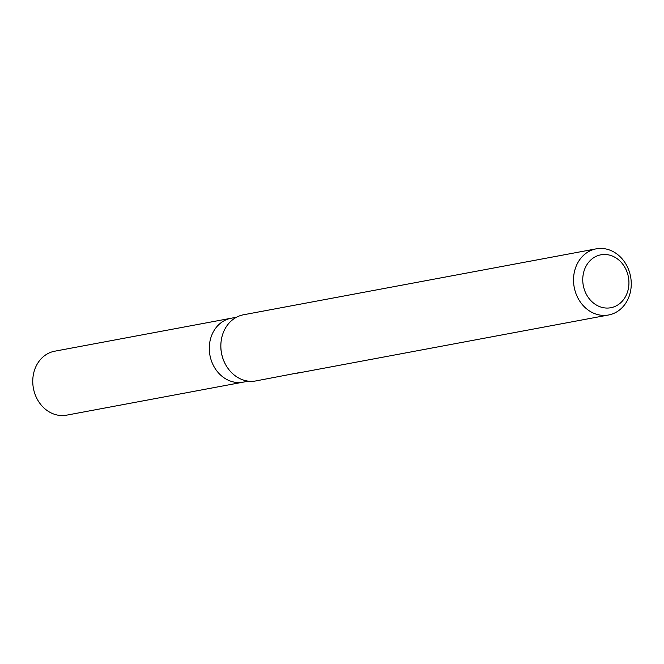 <?xml version="1.0" encoding="UTF-8"?>
<svg xmlns="http://www.w3.org/2000/svg" width="664" height="664" viewBox="0 0 664 664"><rect width="100%" height="100%" fill="white"/><g stroke="black" fill="none" stroke-linecap="round" stroke-linejoin="round"><path stroke-width="1" d="M299.024 372.678L255.906 380.92A33.648 28.685 -100.6 0 1 225.221 363.897L225.046 363.548A32.528 27.73 -100.6 0 1 221.037 342.118L221.079 341.728A33.648 28.685 -100.6 0 1 222.664 334.357A33.648 28.685 -100.6 0 1 243.539 314.769L596.214 248.842A33.648 28.685 -100.6 0 1 624.193 261.458A33.648 28.685 -100.6 0 1 629.447 295.405A33.648 28.685 -100.6 0 1 608.573 314.993A33.648 28.685 -100.6 0 1 580.593 302.377A33.648 28.685 -100.6 0 1 575.339 268.43A33.648 28.685 -100.6 0 1 596.214 248.842M248.477 381.161L243.173 382.157A32.528 27.73 -100.6 0 1 216.124 369.964A32.528 27.73 -100.6 0 1 211.044 337.146A32.528 27.73 -100.6 0 1 231.221 318.214L236.525 317.226M225.221 363.897A33.648 28.685 -100.6 0 1 221.079 341.728M297.397 373.16L320.33 368.869M627.488 292.06A26.917 22.949 -100.6 0 1 597.783 305.797A26.917 22.949 -100.6 0 1 584.204 270.48A26.917 22.949 -100.6 0 1 613.909 256.744A26.917 22.949 -100.6 0 1 627.488 292.06M242.85 382.215L66.641 415.158A32.528 27.73 -100.6 0 1 39.591 402.965A32.528 27.73 -100.6 0 1 34.511 370.147A32.528 27.73 -100.6 0 1 54.68 351.214L230.898 318.28M211.044 337.146A32.519 27.73 -100.6 0 1 231.221 318.214M320.33 368.877L608.573 314.993"/></g></svg>
